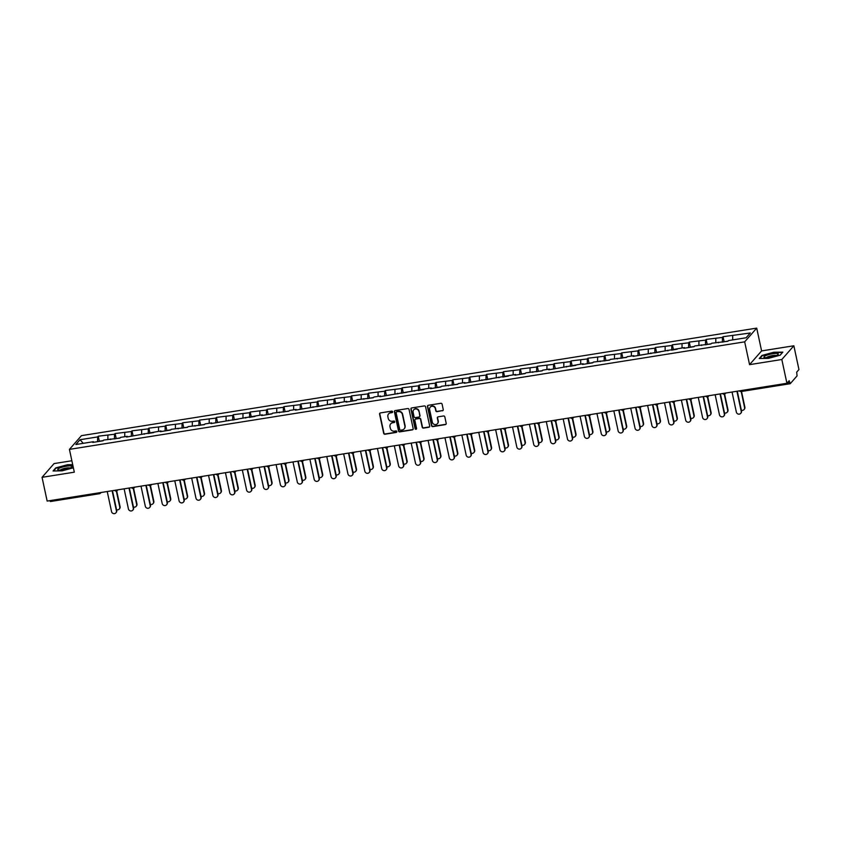 <?xml version="1.0" encoding="UTF-8"?>
<svg xmlns="http://www.w3.org/2000/svg" width="841" height="841" viewBox="0 0 841 841"><rect width="100%" height="100%" fill="white"/><g stroke="black" fill="none" stroke-linecap="round" stroke-linejoin="round"><path stroke-width="1.26" d="M392.6 411.754A0.778 0.736 -138.8 0 0 391.696 411.123L380.405 412.92A1.114 1.051 -138.8 0 0 379.575 414.15L383.685 433.336A1.114 1.051 -138.8 0 0 384.978 434.229L396.258 432.432A0.778 0.736 -138.8 0 0 396.847 431.57A0.778 0.736 -138.8 0 0 395.943 430.939L394.482 431.17A3.564 3.364 -138.8 0 1 390.35 428.311L390.003 426.713A3.564 3.364 -138.8 0 1 392.673 422.76L394.135 422.518A0.778 0.736 -138.8 0 0 394.723 421.656A0.778 0.736 -138.8 0 0 393.819 421.036L392.358 421.267A3.564 3.364 -138.8 0 1 388.227 418.397L387.88 416.8A3.564 3.364 -138.8 0 1 390.55 412.847L392.011 412.616A0.778 0.736 -138.8 0 0 392.6 411.754M442.419 410.807A1.114 1.051 -138.8 0 0 443.249 409.578L442.103 404.195A1.114 1.051 -138.8 0 0 440.81 403.302L428.269 405.299A1.114 1.051 -138.8 0 0 427.438 406.529L431.549 425.714A1.114 1.051 -138.8 0 0 432.842 426.608L445.383 424.61A1.114 1.051 -138.8 0 0 446.214 423.38L444.815 416.873A1.114 1.051 -138.8 0 0 443.533 415.98L438.161 416.831A1.114 1.051 -138.8 0 0 437.331 418.072L438.024 421.299A2.975 2.817 -138.8 0 1 434.482 424.505A2.975 2.817 -138.8 0 1 432.337 422.203L429.625 409.567A2.975 2.817 -138.8 0 1 433.157 406.361A2.975 2.817 -138.8 0 1 435.312 408.663L435.764 410.765A1.114 1.051 -138.8 0 0 437.057 411.67L442.66 410.534A1.114 1.051 -138.8 0 0 443.133 410.334M749.562 364.647L781.825 359.506L786.924 383.286L47.149 501.089L42.05 477.32L74.313 472.179L69.425 449.378L744.674 341.845L749.562 364.647L761.599 350.918L756.711 328.116L744.674 341.845M409.052 409.462A1.114 1.051 -138.8 0 0 407.769 408.558L395.228 410.555A1.114 1.051 -138.8 0 0 394.397 411.796L398.508 430.97A1.114 1.051 -138.8 0 0 399.79 431.875L412.332 429.877A1.114 1.051 -138.8 0 0 413.173 428.637L409.052 409.462M411.754 407.927L424.285 405.93A1.114 1.051 -138.8 0 1 425.578 406.823L429.688 426.009A1.114 1.051 -138.8 0 1 428.857 427.249L423.486 428.101A1.114 1.051 -138.8 0 1 422.203 427.207L420.532 419.428A1.114 1.051 -138.8 0 0 419.239 418.524L415.685 419.091A1.114 1.051 -138.8 0 0 414.844 420.332L416.579 428.426A0.778 0.736 -138.8 0 1 415.654 429.267A0.778 0.736 -138.8 0 1 415.097 428.668L410.913 409.157A1.114 1.051 -138.8 0 1 411.754 407.927M756.711 328.116L81.451 435.649L69.425 449.378M724.122 341.73L723.05 336.715L722.419 337.43L722.398 342.161M723.05 336.715L750.298 332.983L746.114 337.767L728.516 340.573L727.896 341.278L711.633 343.254L711.002 343.969L694.75 345.945L694.119 346.66L683.838 348.3L684.458 347.585L633.178 356.363L633.799 355.648L627.197 356.7L626.577 357.414L610.314 359.391L609.683 360.106L593.42 362.082L592.8 362.797L582.519 364.437L583.139 363.722L548.742 369.809L549.362 369.094L542.76 370.145L542.14 370.86L525.877 372.836L525.247 373.551L514.965 375.191L515.596 374.476L464.306 383.254L464.936 382.539L458.334 383.591L457.704 384.305L441.441 386.282L440.821 386.997L430.529 388.637L431.16 387.922L379.869 396.7L380.5 395.985L373.898 397.036L373.267 397.751L357.005 399.727L356.384 400.442L346.103 402.082L346.723 401.367L295.443 410.145L296.064 409.43L289.462 410.482L288.831 411.196L272.579 413.173L271.948 413.888L261.667 415.528L262.287 414.813L211.007 423.591L211.627 422.876L205.025 423.927L204.405 424.642L188.142 426.618L187.511 427.333L171.249 429.309L170.628 430.024L160.347 431.664L160.967 430.949L126.571 437.036L127.201 436.321L120.589 437.373L119.969 438.087L103.706 440.064L103.086 440.779L92.794 442.419L93.425 441.704L75.837 444.511L80.021 439.727L97.609 436.921L97.577 441.662M99.312 441.231L98.239 436.206L97.609 436.921M98.239 436.206L114.492 434.24L114.471 438.97M116.195 438.539L115.122 433.525L114.492 434.24M115.122 433.525L131.385 431.549L131.354 436.279M133.088 435.848L132.005 430.834L131.385 431.549M132.005 430.834L148.268 428.857L148.237 433.588M149.971 433.157L148.899 428.143L148.268 428.857M148.899 428.143L165.151 426.166L165.13 430.897M166.854 430.476L165.782 425.451L165.151 426.166M165.782 425.451L182.045 423.475L182.013 428.206M183.748 427.785L182.665 422.76L182.045 423.475M182.665 422.76L198.928 420.794L198.907 425.525M200.631 425.094L199.559 420.08L198.928 420.794M199.559 420.08L215.822 418.103L215.79 422.834M217.514 422.403L216.442 417.388L215.822 418.103M216.442 417.388L232.705 415.412L232.673 420.143M234.408 419.712L233.325 414.697L232.705 415.412M233.325 414.697L249.588 412.721L249.567 417.451M251.291 417.031L250.219 412.006L249.588 412.721M250.219 412.006L266.481 410.03L266.45 414.76M268.174 414.34L267.102 409.315L266.481 410.03M267.102 409.315L283.364 407.349L283.333 412.079M285.067 411.648L283.985 406.634L283.364 407.349M283.985 406.634L300.248 404.658L300.226 409.388M301.951 408.957L300.878 403.943L300.248 404.658M300.878 403.943L317.141 401.966L317.11 406.697M318.844 406.266L317.761 401.252L317.141 401.966M317.761 401.252L334.024 399.275L333.993 404.006M335.727 403.585L334.655 398.56L334.024 399.275M334.655 398.56L350.907 396.584L350.886 401.315M352.61 400.894L351.538 395.869L350.907 396.584M351.538 395.869L367.801 393.903L367.769 398.634M369.504 398.203L368.421 393.189L367.801 393.903M368.421 393.189L384.684 391.212L384.652 395.943M386.387 395.512L385.315 390.497L384.684 391.212M385.315 390.497L401.567 388.521L401.546 393.252M403.27 392.821L402.198 387.806L401.567 388.521M402.198 387.806L418.461 385.83L418.429 390.56M420.164 390.14L419.081 385.115L418.461 385.83M419.081 385.115L435.344 383.139L435.323 387.869M437.047 387.449L435.974 382.424L435.344 383.139M435.974 382.424L452.237 380.458L452.206 385.189M453.93 384.757L452.857 379.743L452.237 380.458M452.857 379.743L469.12 377.767L469.089 382.497M470.823 382.066L469.741 377.052L469.12 377.767M469.741 377.052L486.003 375.075L485.982 379.806M487.706 379.375L486.634 374.361L486.003 375.075M486.634 374.361L502.897 372.384L502.865 377.115M504.589 376.694L503.517 371.669L502.897 372.384M503.517 371.669L519.78 369.693L519.749 374.424M521.483 374.003L520.4 368.978L519.78 369.693M520.4 368.978L536.663 367.002L536.642 371.743M538.366 371.312L537.294 366.298L536.663 367.002M537.294 366.298L553.557 364.321L553.525 369.052M555.26 368.621L554.177 363.606L553.557 364.321M554.177 363.606L570.44 361.63L570.408 366.361M572.143 365.93L571.071 360.915L570.44 361.63M571.071 360.915L587.323 358.939L587.302 363.669M589.026 363.249L587.954 358.224L587.323 358.939M587.954 358.224L604.216 356.248L604.185 360.978M605.919 360.558L604.837 355.533L604.216 356.248M604.837 355.533L621.1 353.556L621.068 358.298M622.803 357.867L621.73 352.852L621.1 353.556M621.73 352.852L637.983 350.876L637.962 355.606M639.686 355.175L638.613 350.161L637.983 350.876M638.613 350.161L654.876 348.185L654.845 352.915M656.579 352.484L655.496 347.47L654.876 348.185M655.496 347.47L671.759 345.493L671.738 350.224M673.462 349.803L672.39 344.778L671.759 345.493M672.39 344.778L688.653 342.802L688.621 347.533M690.345 347.112L689.273 342.087L688.653 342.802M689.273 342.087L705.536 340.111L705.504 344.852M707.239 344.421L706.156 339.407L705.536 340.111M706.156 339.407L722.419 337.43M718.561 342.771L718.235 342.203M715.817 338.481L715.796 342.592M701.678 345.462L701.352 344.894M698.934 341.162L698.903 345.283M684.795 348.142L684.458 347.585M682.04 343.853L682.019 347.974M667.901 350.834L667.575 350.276M665.157 346.545L665.136 350.665M651.018 353.525L650.692 352.968M648.274 349.236L648.243 353.346M634.125 356.216L633.799 355.648M631.381 351.927L631.36 356.037M617.241 358.907L616.916 358.34M614.498 354.618L614.477 358.729M600.358 361.588L600.032 361.031M597.615 357.299L597.583 361.42M583.465 364.279L583.139 363.722M580.721 359.99L580.7 364.111M566.582 366.97L566.256 366.413M563.838 362.681L563.817 366.792M549.699 369.662L549.362 369.094M546.955 365.372L546.923 369.483M532.805 372.353L532.479 371.785M530.061 368.064L530.04 372.174M515.922 375.033L515.596 374.476M513.178 370.744L513.157 374.865M499.039 377.725L498.702 377.167M496.285 373.436L496.264 377.556M482.145 380.416L481.819 379.859M479.402 376.127L479.381 380.248M465.262 383.107L464.936 382.539M462.518 378.818L462.487 382.928M448.379 385.798L448.043 385.231M445.625 381.509L445.604 385.62M431.486 388.479L431.16 387.922M428.742 384.19L428.721 388.311M414.602 391.17L414.277 390.613M411.859 386.881L411.827 391.002M397.709 393.861L397.383 393.304M394.965 389.572L394.944 393.693M380.826 396.553L380.5 395.985M378.082 392.263L378.061 396.374M363.943 399.244L363.617 398.676M361.199 394.955L361.167 399.065M347.049 401.924L346.723 401.367M344.305 397.635L344.284 401.756M330.166 404.616L329.84 404.058M327.422 400.327L327.401 404.447M313.283 407.307L312.947 406.75M310.539 403.018L310.508 407.139M296.389 409.998L296.064 409.43M293.646 405.709L293.625 409.819M279.506 412.689L279.18 412.122M276.763 408.4L276.742 412.51M262.623 415.37L262.287 414.813M259.869 411.081L259.848 415.202M245.73 418.061L245.404 417.504M242.986 413.772L242.965 417.893M228.847 420.752L228.521 420.195M226.103 416.463L226.071 420.584M211.964 423.444L211.627 422.876M209.209 419.154L209.188 423.265M195.07 426.135L194.744 425.567M192.326 421.846L192.305 425.956M178.187 428.826L177.861 428.258M175.443 424.526L175.412 428.647M161.293 431.507L160.967 430.949M158.55 427.217L158.529 431.338M144.41 434.198L144.084 433.641M141.666 429.909L141.645 434.03M127.527 436.889L127.201 436.321M124.783 432.6L124.752 436.71M110.634 439.58L110.308 439.013M107.89 435.291L107.869 439.401M99.343 493.699L50.397 501.53L49.871 500.658M93.75 442.271L93.425 441.704M80.021 439.727L83.27 443.323M71.863 460.752L54.076 463.58L42.05 477.32M781.825 359.506L793.851 345.777L798.95 369.556L796.7 372.121L797.058 375.895L790.256 383.675L789.173 380.721L786.924 383.286M793.851 345.777L761.599 350.918M732.7 335.79L732.679 339.901M72.694 464.642L67.522 464.716L55.737 467.911L53.057 470.971L62.16 470.834L73.367 467.796M759.276 358.508L768.38 358.371L780.164 355.186L782.845 352.116L773.741 352.253L761.957 355.449L759.276 358.508M392.537 412.227A0.778 0.736 -138.8 0 1 392.253 412.342L390.792 412.574A3.564 3.364 -138.8 0 0 388.731 413.772M390.855 423.685A3.564 3.364 -138.8 0 1 392.915 422.476L394.376 422.245A0.778 0.736 -138.8 0 0 394.671 422.14M379.932 413.12A1.114 1.051 -138.8 0 0 379.806 413.877L383.927 433.062A1.114 1.051 -138.8 0 0 385.21 433.956L396.5 432.158A0.778 0.736 -138.8 0 0 396.794 432.043M394.755 410.765A1.114 1.051 -138.8 0 0 394.629 411.522L398.75 430.697A1.114 1.051 -138.8 0 0 400.032 431.601L412.574 429.604A1.114 1.051 -138.8 0 0 413.047 429.394M396.71 411.869A0.778 0.736 -138.8 0 0 396.132 412.731L399.738 429.562A0.778 0.736 -138.8 0 0 400.642 430.193L402.187 429.951A3.564 3.364 -138.8 0 0 404.857 425.998L402.387 414.487A3.564 3.364 -138.8 0 0 398.256 411.617L396.952 411.585A0.778 0.736 -138.8 0 0 396.426 411.974M404.248 428.742A3.564 3.364 -138.8 0 0 405.099 425.725L404.857 425.998M396.952 411.585L398.497 411.344A3.564 3.364 -138.8 0 1 402.629 414.214L405.099 425.725M415.202 419.302A1.114 1.051 -138.8 0 1 415.917 418.818L419.48 418.25A1.114 1.051 -138.8 0 1 420.773 419.144L422.445 426.923A1.114 1.051 -138.8 0 0 423.727 427.827L429.099 426.965A1.114 1.051 -138.8 0 0 429.572 426.765M411.27 408.137A1.114 1.051 -138.8 0 0 411.154 408.884L415.338 428.384A0.778 0.736 -138.8 0 0 416.526 428.91M418.797 411.354A2.975 2.817 -138.8 0 0 413.719 409.84A2.975 2.817 -138.8 0 0 413.12 412.258L414.066 416.705A1.114 1.051 -138.8 0 0 415.359 417.599L418.923 417.031A1.114 1.051 -138.8 0 0 419.754 415.801L419.039 411.07A2.975 2.817 -138.8 0 0 413.846 409.714M419.638 416.558A1.114 1.051 -138.8 0 0 419.995 415.528L419.754 415.801M419.039 411.07L419.995 415.528M430.361 407.023A2.975 2.817 -138.8 0 1 435.554 408.39L436.006 410.492A1.114 1.051 -138.8 0 0 437.299 411.396L442.66 410.534M437.53 423.57A2.975 2.817 -138.8 0 0 438.256 421.015L438.024 421.299M437.688 417.041A1.114 1.051 -138.8 0 0 437.572 417.798L438.256 421.015M427.796 405.499A1.114 1.051 -138.8 0 0 427.68 406.256L431.79 425.441A1.114 1.051 -138.8 0 0 433.083 426.334L445.614 424.337A1.114 1.051 -138.8 0 0 446.098 424.127M119.748 506.997L120.063 506.639A2.555 2.418 41.2 0 1 119.548 508.71L119.233 509.068A2.555 2.418 -138.8 0 0 119.748 506.997L116.321 491.028A1.703 1.703 0 0 0 117.33 490.471A1.703 1.608 -138.8 0 0 117.656 489.861M116.552 509.699A2.555 2.418 -138.8 0 0 119.233 509.068M103.044 440.631L98.881 441.294A3.742 0.946 81 0 0 98.639 441.493M120.063 506.639L116.689 490.923M107.228 491.522L111.538 511.591A2.555 2.418 -138.8 0 0 115.89 512.884A2.555 2.418 -138.8 0 0 116.405 510.823L116.72 510.466A2.555 2.418 41.2 0 1 116.195 512.526L115.89 512.884M112.473 490.692L116.72 510.466M112.105 490.745L116.405 510.823M66.45 466.208A7.369 1.472 -12.1 0 0 59.343 468.174A7.369 1.472 -12.1 0 0 58.26 469.94A7.369 1.472 -12.1 0 0 63.327 469.783A7.369 1.472 -12.1 0 0 71.737 467.049A7.369 1.472 -12.1 0 0 66.45 466.208M69.929 468.027A5.046 1.009 -12.1 0 0 66.239 468.059A5.046 1.009 -12.1 0 0 60.31 470.098M53.582 470.96L56.063 468.122L67.49 465.031L72.757 464.947M777.978 353.672A7.369 1.472 -12.1 0 0 768.947 354.545A7.369 1.472 -12.1 0 0 764.227 357.393A7.369 1.472 -12.1 0 0 764.48 357.478A7.369 1.472 -12.1 0 0 771.418 356.962A7.369 1.472 -12.1 0 0 777.957 354.597A7.369 1.472 -12.1 0 0 777.978 353.672M776.148 355.564A5.046 1.009 -12.1 0 0 776.085 355.543A5.046 1.009 -12.1 0 0 771.071 355.859A5.046 1.009 -12.1 0 0 766.529 357.635M759.791 358.497L762.282 355.659L773.699 352.568L782.529 352.442L780.112 355.196M136.631 504.316L136.946 503.959A2.555 2.418 41.2 0 1 136.431 506.019L136.116 506.377A2.555 2.418 -138.8 0 0 136.631 504.316L133.214 488.337A1.703 1.703 0 0 0 134.224 487.78A1.703 1.608 -138.8 0 0 134.549 487.17M133.446 507.007A2.555 2.418 -138.8 0 0 136.116 506.377M119.927 437.951L115.764 438.613A3.742 0.946 81 0 0 115.522 438.802M136.946 503.959L133.582 488.232M153.525 501.625L153.84 501.268A2.555 2.418 41.2 0 1 153.314 503.328L153.009 503.685A2.555 2.418 -138.8 0 0 153.525 501.625L150.097 485.646A1.703 1.703 0 0 0 151.107 485.089A1.703 1.608 -138.8 0 0 151.433 484.49M150.329 504.316A2.555 2.418 -138.8 0 0 153.009 503.685M136.82 435.26L132.647 435.922A3.742 0.946 81 0 0 132.415 436.111M153.84 501.268L150.465 485.551M170.408 498.934L170.723 498.576A2.555 2.418 41.2 0 1 170.208 500.647L169.893 501.005A2.555 2.418 -138.8 0 0 170.408 498.934L166.981 482.965A1.703 1.703 0 0 0 167.99 482.398A1.703 1.608 -138.8 0 0 168.316 481.798M167.212 501.635A2.555 2.418 -138.8 0 0 169.893 501.005M153.703 432.568L149.54 433.231A3.742 0.946 81 0 0 149.299 433.42M170.723 498.576L167.348 482.86M187.301 496.243L187.606 495.885A2.555 2.418 41.2 0 1 187.091 497.956L186.776 498.314A2.555 2.418 -138.8 0 0 187.301 496.243L183.874 480.274A1.703 1.703 0 0 0 184.883 479.717A1.703 1.608 -138.8 0 0 185.209 479.107M184.105 498.944A2.555 2.418 -138.8 0 0 186.776 498.314M170.586 429.877L166.423 430.539A3.742 0.946 81 0 0 166.182 430.729M187.606 495.885L184.242 480.169M204.184 493.551L204.5 493.194A2.555 2.418 41.2 0 1 203.974 495.265L203.669 495.622A2.555 2.418 -138.8 0 0 204.184 493.551L200.757 477.583A1.703 1.703 0 0 0 201.766 477.026A1.703 1.608 -138.8 0 0 202.092 476.416M200.988 496.253A2.555 2.418 -138.8 0 0 203.669 495.622M187.48 427.186L183.306 427.848A3.742 0.946 81 0 0 183.075 428.037M204.5 493.194L201.125 477.478M124.121 488.831L128.421 508.91A2.555 2.418 -138.8 0 0 132.773 510.193A2.555 2.418 -138.8 0 0 133.288 508.132L133.603 507.775A2.555 2.418 41.2 0 1 133.088 509.835L132.773 510.193M129.367 488.001L133.603 507.775M128.988 488.053L133.288 508.132M141.004 486.14L145.304 506.219A2.555 2.418 -138.8 0 0 149.656 507.512A2.555 2.418 -138.8 0 0 150.182 505.441L150.486 505.084A2.555 2.418 41.2 0 1 149.971 507.155L149.656 507.512M146.25 485.31L150.486 505.084M145.871 485.373L150.182 505.441M157.887 483.459L162.197 503.528A2.555 2.418 -138.8 0 0 166.55 504.821A2.555 2.418 -138.8 0 0 167.065 502.75L167.38 502.392A2.555 2.418 41.2 0 1 166.865 504.463L166.55 504.821M163.143 482.618L167.38 502.392M162.765 482.681L167.065 502.75M174.781 480.768L179.08 500.837A2.555 2.418 -138.8 0 0 183.433 502.13A2.555 2.418 -138.8 0 0 183.948 500.059L184.263 499.701A2.555 2.418 41.2 0 1 183.748 501.772L183.433 502.13M180.027 479.927L184.263 499.701M179.648 479.99L183.948 500.059M191.664 478.077L195.964 498.145A2.555 2.418 -138.8 0 0 200.326 499.438A2.555 2.418 -138.8 0 0 200.841 497.367L201.157 497.02A2.555 2.418 41.2 0 1 200.631 499.081L200.326 499.438M196.91 477.246L201.157 497.02M196.531 477.299L200.841 497.367M221.067 490.871L221.383 490.513A2.555 2.418 41.2 0 1 220.868 492.574L220.552 492.931A2.555 2.418 -138.8 0 0 221.067 490.871L217.651 474.892A1.703 1.703 0 0 0 218.649 474.335A1.703 1.608 -138.8 0 0 218.975 473.725M217.872 493.562A2.555 2.418 -138.8 0 0 220.552 492.931M204.363 424.495L200.2 425.168A3.742 0.946 81 0 0 199.958 425.357M221.383 490.513L218.008 474.787M208.547 475.386L212.857 495.454A2.555 2.418 -138.8 0 0 217.209 496.747A2.555 2.418 -138.8 0 0 217.724 494.687L218.04 494.329A2.555 2.418 41.2 0 1 217.525 496.39L217.209 496.747M213.803 474.555L218.04 494.329M213.425 474.608L217.724 494.687M237.961 488.179L238.266 487.822A2.555 2.418 41.2 0 1 237.751 489.882L237.435 490.24A2.555 2.418 -138.8 0 0 237.961 488.179L234.534 472.2A1.703 1.703 0 0 0 235.543 471.643A1.703 1.608 -138.8 0 0 235.869 471.044M234.765 490.871A2.555 2.418 -138.8 0 0 237.435 490.24M221.257 421.814L217.083 422.476A3.742 0.946 81 0 0 216.841 422.666M238.266 487.822L234.902 472.106M225.441 472.695L229.74 492.773A2.555 2.418 -138.8 0 0 234.092 494.066A2.555 2.418 -138.8 0 0 234.607 491.996L234.923 491.638A2.555 2.418 41.2 0 1 234.408 493.709L234.092 494.066M230.686 471.864L234.923 491.638M230.308 471.927L234.607 491.996M254.844 485.488L255.159 485.131A2.555 2.418 41.2 0 1 254.634 487.202L254.329 487.559A2.555 2.418 -138.8 0 0 254.844 485.488L251.417 469.52A1.703 1.703 0 0 0 252.426 468.952A1.703 1.608 -138.8 0 0 252.752 468.353M251.648 488.19A2.555 2.418 -138.8 0 0 254.329 487.559M238.14 419.123L233.966 419.785A3.742 0.946 81 0 0 233.735 419.974M255.159 485.131L251.785 469.415M242.324 470.014L246.623 490.082A2.555 2.418 -138.8 0 0 250.986 491.375A2.555 2.418 -138.8 0 0 251.501 489.304L251.816 488.947A2.555 2.418 41.2 0 1 251.291 491.018L250.986 491.375M247.569 469.173L251.816 488.947M247.201 469.236L251.501 489.304M271.727 482.797L272.042 482.44A2.555 2.418 41.2 0 1 271.527 484.511L271.212 484.868A2.555 2.418 -138.8 0 0 271.727 482.797L268.311 466.829M268.531 485.499A2.555 2.418 -138.8 0 0 271.212 484.868M255.023 416.432L250.86 417.094A3.742 0.946 81 0 0 250.618 417.283M272.042 482.44L268.678 466.723M259.217 467.323L263.517 487.391A2.555 2.418 -138.8 0 0 267.869 488.684A2.555 2.418 -138.8 0 0 268.384 486.613L268.7 486.256A2.555 2.418 41.2 0 1 268.184 488.327L267.869 488.684M264.463 466.482L268.7 486.256M264.085 466.545L268.384 486.613M288.621 480.106L288.926 479.748A2.555 2.418 41.2 0 1 288.41 481.819L288.095 482.177A2.555 2.418 -138.8 0 0 288.621 480.106L285.194 464.137A1.703 1.703 0 0 0 286.203 463.58A1.703 1.608 -138.8 0 0 286.529 462.97M285.425 482.808A2.555 2.418 -138.8 0 0 288.095 482.177M271.916 413.74L267.743 414.403A3.742 0.946 81 0 0 267.501 414.592M288.926 479.748L285.562 464.032M276.1 464.631L280.4 484.7A2.555 2.418 -138.8 0 0 284.752 485.993A2.555 2.418 -138.8 0 0 285.278 483.922L285.583 483.575A2.555 2.418 41.2 0 1 285.067 485.635L284.752 485.993M281.346 463.801L285.583 483.575M280.968 463.854L285.278 483.922M305.504 477.415L305.819 477.068A2.555 2.418 41.2 0 1 305.304 479.128L304.989 479.486A2.555 2.418 -138.8 0 0 305.504 477.415L302.077 461.446A1.703 1.703 0 0 0 303.086 460.889A1.703 1.608 -138.8 0 0 303.412 460.279M302.308 480.116A2.555 2.418 -138.8 0 0 304.989 479.486M288.799 411.049L284.636 411.722A3.742 0.946 81 0 0 284.395 411.911M305.819 477.068L302.445 461.341M292.983 461.94L297.293 482.009A2.555 2.418 -138.8 0 0 301.646 483.302A2.555 2.418 -138.8 0 0 302.161 481.241L302.476 480.884A2.555 2.418 41.2 0 1 301.951 482.944L301.646 483.302M298.229 461.11L302.476 480.884M297.861 461.162L302.161 481.241M322.387 474.734L322.702 474.377A2.555 2.418 41.2 0 1 322.187 476.437L321.872 476.794A2.555 2.418 -138.8 0 0 322.387 474.734L318.97 458.755A1.703 1.703 0 0 0 319.969 458.198A1.703 1.608 -138.8 0 0 320.295 457.588M319.191 477.425A2.555 2.418 -138.8 0 0 321.872 476.794M305.682 408.369L301.52 409.031A3.742 0.946 81 0 0 301.278 409.22M322.702 474.377L319.338 458.66M309.877 459.249L314.177 479.328A2.555 2.418 -138.8 0 0 318.529 480.621A2.555 2.418 -138.8 0 0 319.044 478.55L319.359 478.193A2.555 2.418 41.2 0 1 318.844 480.264L318.529 480.621M315.123 458.419L319.359 478.193M314.744 458.482L319.044 478.55M339.28 472.043L339.585 471.685A2.555 2.418 41.2 0 1 339.07 473.756L338.755 474.114A2.555 2.418 -138.8 0 0 339.28 472.043L335.853 456.074A1.703 1.703 0 0 0 336.863 455.507A1.703 1.608 -138.8 0 0 337.188 454.907M336.085 474.745A2.555 2.418 -138.8 0 0 338.755 474.114M322.576 405.677L318.403 406.34A3.742 0.946 81 0 0 318.171 406.529M339.585 471.685L336.221 455.969M326.76 456.568L331.06 476.637A2.555 2.418 -138.8 0 0 335.412 477.93A2.555 2.418 -138.8 0 0 335.937 475.859L336.242 475.501A2.555 2.418 41.2 0 1 335.727 477.572L335.412 477.93M332.006 455.727L336.242 475.501M331.627 455.79L335.937 475.859M356.163 469.352L356.479 468.994A2.555 2.418 41.2 0 1 355.964 471.065L355.648 471.423A2.555 2.418 -138.8 0 0 356.163 469.352L352.736 453.383A1.703 1.703 0 0 0 353.746 452.826A1.703 1.608 -138.8 0 0 354.072 452.216M352.968 472.053A2.555 2.418 -138.8 0 0 355.648 471.423M339.459 402.986L335.296 403.648A3.742 0.946 81 0 0 335.054 403.838M356.479 468.994L353.104 453.278M343.643 453.877L347.953 473.946A2.555 2.418 -138.8 0 0 352.305 475.239A2.555 2.418 -138.8 0 0 352.821 473.168L353.136 472.81A2.555 2.418 41.2 0 1 352.61 474.881L352.305 475.239M348.889 453.036L353.136 472.81M348.521 453.099L352.821 473.168M373.047 466.66L373.362 466.303A2.555 2.418 41.2 0 1 372.847 468.374L372.531 468.731A2.555 2.418 -138.8 0 0 373.047 466.66L369.63 450.692A1.703 1.703 0 0 0 370.639 450.135A1.703 1.608 -138.8 0 0 370.965 449.525M369.861 469.362A2.555 2.418 -138.8 0 0 372.531 468.731M356.342 400.295L352.179 400.957A3.742 0.946 81 0 0 351.937 401.146M373.362 466.303L369.998 450.587M360.537 451.186L364.836 471.254A2.555 2.418 -138.8 0 0 369.188 472.547A2.555 2.418 -138.8 0 0 369.704 470.476L370.019 470.119A2.555 2.418 41.2 0 1 369.504 472.19L369.188 472.547M365.782 450.356L370.019 470.119M365.404 450.408L369.704 470.476M389.94 463.969L390.256 463.612A2.555 2.418 41.2 0 1 389.73 465.683L389.425 466.04A2.555 2.418 -138.8 0 0 389.94 463.969L386.513 448.001A1.703 1.703 0 0 0 387.522 447.444A1.703 1.608 -138.8 0 0 387.848 446.834M386.744 466.671A2.555 2.418 -138.8 0 0 389.425 466.04M373.236 397.604L369.062 398.277A3.742 0.946 81 0 0 368.831 398.466M390.256 463.612L386.881 447.896M377.42 448.495L381.719 468.563A2.555 2.418 -138.8 0 0 386.072 469.856A2.555 2.418 -138.8 0 0 386.597 467.796L386.902 467.438A2.555 2.418 41.2 0 1 386.387 469.499L386.072 469.856M382.666 447.664L386.902 467.438M382.287 447.717L386.597 467.796M406.823 461.288L407.139 460.931A2.555 2.418 41.2 0 1 406.624 462.992L406.308 463.349A2.555 2.418 -138.8 0 0 406.823 461.288L403.396 445.31A1.703 1.703 0 0 0 404.405 444.752A1.703 1.608 -138.8 0 0 404.731 444.143M403.627 463.98A2.555 2.418 -138.8 0 0 406.308 463.349M390.119 394.923L385.956 395.585A3.742 0.946 81 0 0 385.714 395.775M407.139 460.931L403.764 445.215M394.303 445.804L398.613 465.882A2.555 2.418 -138.8 0 0 402.965 467.175A2.555 2.418 -138.8 0 0 403.48 465.105L403.796 464.747A2.555 2.418 41.2 0 1 403.281 466.818L402.965 467.175M399.559 444.973L403.796 464.747M399.181 445.036L403.48 465.105M423.717 458.597L424.022 458.24A2.555 2.418 41.2 0 1 423.507 460.311L423.191 460.668A2.555 2.418 -138.8 0 0 423.717 458.597L420.29 442.618A1.703 1.703 0 0 0 421.299 442.061A1.703 1.608 -138.8 0 0 421.625 441.462M420.521 461.299A2.555 2.418 -138.8 0 0 423.191 460.668M407.002 392.232L402.839 392.894A3.742 0.946 81 0 0 402.597 393.083M424.022 458.24L420.658 442.524M411.196 443.123L415.496 463.191A2.555 2.418 -138.8 0 0 419.848 464.484A2.555 2.418 -138.8 0 0 420.363 462.413L420.679 462.056A2.555 2.418 41.2 0 1 420.164 464.127L419.848 464.484M416.442 442.282L420.679 462.056M416.064 442.345L420.363 462.413M440.6 455.906L440.915 455.549A2.555 2.418 41.2 0 1 440.39 457.62L440.085 457.977A2.555 2.418 -138.8 0 0 440.6 455.906L437.173 439.938A1.703 1.703 0 0 0 438.182 439.38A1.703 1.608 -138.8 0 0 438.508 438.771M437.404 458.608A2.555 2.418 -138.8 0 0 440.085 457.977M423.896 389.541L419.722 390.203A3.742 0.946 81 0 0 419.491 390.392M440.915 455.549L437.541 439.832M428.08 440.432L432.379 460.5A2.555 2.418 -138.8 0 0 436.731 461.793A2.555 2.418 -138.8 0 0 437.257 459.722L437.572 459.365A2.555 2.418 41.2 0 1 437.047 461.436L436.731 461.793M433.325 439.591L437.572 459.365M432.947 439.654L437.257 459.722M457.483 453.215L457.798 452.857A2.555 2.418 41.2 0 1 457.283 454.928L456.968 455.286A2.555 2.418 -138.8 0 0 457.483 453.215L454.066 437.246M454.287 455.917A2.555 2.418 -138.8 0 0 456.968 455.286M440.779 386.849L436.616 387.512A3.742 0.946 81 0 0 436.374 387.701M457.798 452.857L454.424 437.141M444.963 437.74L449.273 457.809A2.555 2.418 -138.8 0 0 453.625 459.102A2.555 2.418 -138.8 0 0 454.14 457.031L454.455 456.674A2.555 2.418 41.2 0 1 453.94 458.744L453.625 459.102M450.219 436.91L454.455 456.674M449.84 436.963L454.14 457.031M474.377 450.524L474.681 450.166A2.555 2.418 41.2 0 1 474.166 452.237L473.851 452.595A2.555 2.418 -138.8 0 0 474.377 450.524L470.949 434.555A1.703 1.703 0 0 0 471.959 433.998A1.703 1.608 -138.8 0 0 472.285 433.388M471.181 453.225A2.555 2.418 -138.8 0 0 473.851 452.595M457.672 384.158L453.499 384.831A3.742 0.946 81 0 0 453.257 385.02M474.681 450.166L471.317 434.45M461.856 435.049L466.156 455.118A2.555 2.418 -138.8 0 0 470.508 456.411A2.555 2.418 -138.8 0 0 471.023 454.35L471.338 453.993A2.555 2.418 41.2 0 1 470.823 456.053L470.508 456.411M467.102 434.219L471.338 453.993M466.723 434.271L471.023 454.35M491.26 447.843L491.575 447.486A2.555 2.418 41.2 0 1 491.049 449.546L490.745 449.903A2.555 2.418 -138.8 0 0 491.26 447.843L487.833 431.864A1.703 1.703 0 0 0 488.842 431.307A1.703 1.608 -138.8 0 0 489.168 430.697M488.064 450.534A2.555 2.418 -138.8 0 0 490.745 449.903M474.555 381.478L470.382 382.14A3.742 0.946 81 0 0 470.151 382.329M491.575 447.486L488.2 431.759M478.739 432.358L483.039 452.437A2.555 2.418 -138.8 0 0 487.402 453.72A2.555 2.418 -138.8 0 0 487.917 451.659L488.232 451.302A2.555 2.418 41.2 0 1 487.706 453.373L487.402 453.72M483.985 431.528L488.232 451.302M483.617 431.591L487.917 451.659M508.143 445.152L508.458 444.794A2.555 2.418 41.2 0 1 507.943 446.865L507.628 447.223A2.555 2.418 -138.8 0 0 508.143 445.152L504.726 429.173A1.703 1.703 0 0 0 505.725 428.616A1.703 1.608 -138.8 0 0 506.051 428.016M504.947 447.854A2.555 2.418 -138.8 0 0 507.628 447.223M491.438 378.786L487.275 379.449A3.742 0.946 81 0 0 487.034 379.638M508.458 444.794L505.094 429.078M495.633 429.677L499.932 449.746A2.555 2.418 -138.8 0 0 504.285 451.039A2.555 2.418 -138.8 0 0 504.8 448.968L505.115 448.61A2.555 2.418 41.2 0 1 504.6 450.681L504.285 451.039M500.879 428.836L505.115 448.61M500.5 428.899L504.8 448.968M525.036 442.461L525.341 442.103A2.555 2.418 41.2 0 1 524.826 444.174L524.511 444.532A2.555 2.418 -138.8 0 0 525.036 442.461L521.609 426.492A1.703 1.703 0 0 0 522.618 425.935A1.703 1.608 -138.8 0 0 522.944 425.325M521.841 445.162A2.555 2.418 -138.8 0 0 524.511 444.532M508.332 376.095L504.158 376.757A3.742 0.946 81 0 0 503.917 376.947M525.341 442.103L521.977 426.387M512.516 426.986L516.816 447.055A2.555 2.418 -138.8 0 0 521.168 448.348A2.555 2.418 -138.8 0 0 521.693 446.277L521.998 445.919A2.555 2.418 41.2 0 1 521.483 447.99L521.168 448.348M517.762 426.145L521.998 445.919M517.383 426.208L521.693 446.277M541.919 439.769L542.235 439.412A2.555 2.418 41.2 0 1 541.72 441.483L541.404 441.84A2.555 2.418 -138.8 0 0 541.919 439.769L538.492 423.801A1.703 1.703 0 0 0 539.502 423.244A1.703 1.608 -138.8 0 0 539.827 422.634M538.724 442.471A2.555 2.418 -138.8 0 0 541.404 441.84M525.215 373.404L521.052 374.066A3.742 0.946 81 0 0 520.81 374.256M542.235 439.412L538.86 423.696M529.399 424.295L533.709 444.363A2.555 2.418 -138.8 0 0 538.061 445.656A2.555 2.418 -138.8 0 0 538.576 443.585L538.892 443.228A2.555 2.418 41.2 0 1 538.366 445.299L538.061 445.656M534.645 423.454L538.892 443.228M534.277 423.517L538.576 443.585M558.802 437.078L559.118 436.721A2.555 2.418 41.2 0 1 558.603 438.792L558.287 439.149A2.555 2.418 -138.8 0 0 558.802 437.078L555.386 421.11A1.703 1.703 0 0 0 556.385 420.553A1.703 1.608 -138.8 0 0 556.71 419.943M555.607 439.78A2.555 2.418 -138.8 0 0 558.287 439.149M542.098 370.713L537.935 371.386A3.742 0.946 81 0 0 537.693 371.575M559.118 436.721L555.754 421.005M546.293 421.604L550.592 441.672A2.555 2.418 -138.8 0 0 554.944 442.965A2.555 2.418 -138.8 0 0 555.459 440.905L555.775 440.547A2.555 2.418 41.2 0 1 555.26 442.608L554.944 442.965M551.538 420.773L555.775 440.547M551.16 420.826L555.459 440.905M575.696 434.398L576.001 434.04A2.555 2.418 41.2 0 1 575.486 436.101L575.17 436.458A2.555 2.418 -138.8 0 0 575.696 434.398L572.269 418.419A1.703 1.703 0 0 0 573.278 417.861A1.703 1.608 -138.8 0 0 573.604 417.252M572.5 437.089A2.555 2.418 -138.8 0 0 575.17 436.458M558.992 368.032L554.818 368.694A3.742 0.946 81 0 0 554.587 368.884M576.001 434.04L572.637 418.313M563.176 418.913L567.475 438.991A2.555 2.418 -138.8 0 0 571.827 440.274A2.555 2.418 -138.8 0 0 572.353 438.214L572.658 437.856A2.555 2.418 41.2 0 1 572.143 439.927L571.827 440.274M568.421 418.082L572.658 437.856M568.043 418.145L572.353 438.214M592.579 431.706L592.894 431.349A2.555 2.418 41.2 0 1 592.379 433.42L592.064 433.767A2.555 2.418 -138.8 0 0 592.579 431.706L589.152 415.727A1.703 1.703 0 0 0 590.161 415.17A1.703 1.608 -138.8 0 0 590.487 414.571M589.383 434.408A2.555 2.418 -138.8 0 0 592.064 433.767M575.875 365.341L571.712 366.003A3.742 0.946 81 0 0 571.47 366.192M592.894 431.349L589.52 415.633M580.059 416.232L584.369 436.3A2.555 2.418 -138.8 0 0 588.721 437.593A2.555 2.418 -138.8 0 0 589.236 435.522L589.552 435.165A2.555 2.418 41.2 0 1 589.026 437.236L588.721 437.593M585.304 415.391L589.552 435.165M584.937 415.454L589.236 435.522M609.462 429.015L609.778 428.658A2.555 2.418 41.2 0 1 609.262 430.729L608.947 431.086A2.555 2.418 -138.8 0 0 609.462 429.015L606.046 413.047A1.703 1.703 0 0 0 607.055 412.489A1.703 1.608 -138.8 0 0 607.381 411.88M606.277 431.717A2.555 2.418 -138.8 0 0 608.947 431.086M592.758 362.65L588.595 363.312A3.742 0.946 81 0 0 588.353 363.501M609.778 428.658L606.414 412.942M596.952 413.541L601.252 433.609A2.555 2.418 -138.8 0 0 605.604 434.902A2.555 2.418 -138.8 0 0 606.119 432.831L606.435 432.474A2.555 2.418 41.2 0 1 605.919 434.545L605.604 434.902M602.198 412.7L606.435 432.474M601.82 412.763L606.119 432.831M626.356 426.324L626.671 425.966A2.555 2.418 41.2 0 1 626.146 428.037L625.841 428.395A2.555 2.418 -138.8 0 0 626.356 426.324L622.929 410.355A1.703 1.703 0 0 0 623.938 409.798A1.703 1.608 -138.8 0 0 624.264 409.189M623.16 429.026A2.555 2.418 -138.8 0 0 625.841 428.395M609.651 359.959L605.478 360.621A3.742 0.946 81 0 0 605.247 360.81M626.671 425.966L623.297 410.25M613.835 410.85L618.135 430.918A2.555 2.418 -138.8 0 0 622.487 432.211A2.555 2.418 -138.8 0 0 623.013 430.14L623.318 429.783A2.555 2.418 41.2 0 1 622.803 431.853L622.487 432.211M619.081 410.009L623.318 429.783M618.703 410.072L623.013 430.14M643.239 423.633L643.554 423.275A2.555 2.418 41.2 0 1 643.039 425.346L642.724 425.704A2.555 2.418 -138.8 0 0 643.239 423.633L639.812 407.664A1.703 1.703 0 0 0 640.821 407.107A1.703 1.608 -138.8 0 0 641.147 406.497M640.043 426.334A2.555 2.418 -138.8 0 0 642.724 425.704M626.534 357.267L622.372 357.93A3.742 0.946 81 0 0 622.13 358.129M643.554 423.275L640.18 407.559M630.718 408.158L635.029 428.227A2.555 2.418 -138.8 0 0 639.381 429.52A2.555 2.418 -138.8 0 0 639.896 427.459L640.211 427.102A2.555 2.418 41.2 0 1 639.696 429.162L639.381 429.52M635.975 407.328L640.211 427.102M635.596 407.38L639.896 427.459M660.132 420.952L660.437 420.595A2.555 2.418 41.2 0 1 659.922 422.655L659.607 423.012A2.555 2.418 -138.8 0 0 660.132 420.952L656.705 404.973A1.703 1.703 0 0 0 657.715 404.416A1.703 1.608 -138.8 0 0 658.04 403.806M656.937 423.643A2.555 2.418 -138.8 0 0 659.607 423.012M643.418 354.587L639.255 355.249A3.742 0.946 81 0 0 639.013 355.438M660.437 420.595L657.073 404.868M647.612 405.467L651.912 425.546A2.555 2.418 -138.8 0 0 656.264 426.829A2.555 2.418 -138.8 0 0 656.779 424.768L657.094 424.411A2.555 2.418 41.2 0 1 656.579 426.471L656.264 426.829M652.858 404.637L657.094 424.411M652.479 404.7L656.779 424.768M677.016 418.261L677.331 417.903A2.555 2.418 41.2 0 1 676.805 419.964L676.5 420.321A2.555 2.418 -138.8 0 0 677.016 418.261L673.588 402.282A1.703 1.703 0 0 0 674.598 401.725A1.703 1.608 -138.8 0 0 674.924 401.125M673.82 420.963A2.555 2.418 -138.8 0 0 676.5 420.321M660.311 351.895L656.138 352.558A3.742 0.946 81 0 0 655.906 352.747M677.331 417.903L673.956 402.187M664.495 402.786L668.795 422.855A2.555 2.418 -138.8 0 0 673.147 424.148A2.555 2.418 -138.8 0 0 673.673 422.077L673.988 421.719A2.555 2.418 41.2 0 1 673.462 423.79L673.147 424.148M669.741 401.945L673.988 421.719M669.362 402.009L673.673 422.077M693.899 415.57L694.214 415.212A2.555 2.418 41.2 0 1 693.699 417.283L693.383 417.641A2.555 2.418 -138.8 0 0 693.899 415.57L690.482 399.601A1.703 1.703 0 0 0 691.481 399.044A1.703 1.608 -138.8 0 0 691.807 398.434M690.703 418.271A2.555 2.418 -138.8 0 0 693.383 417.641M677.194 349.204L673.031 349.867A3.742 0.946 81 0 0 672.789 350.056M694.214 415.212L690.839 399.496M681.378 400.095L685.688 420.164A2.555 2.418 -138.8 0 0 690.04 421.457A2.555 2.418 -138.8 0 0 690.556 419.386L690.871 419.028A2.555 2.418 41.2 0 1 690.356 421.099L690.04 421.457M686.634 399.254L690.871 419.028M686.256 399.317L690.556 419.386M710.792 412.878L711.097 412.521A2.555 2.418 41.2 0 1 710.582 414.592L710.267 414.949A2.555 2.418 -138.8 0 0 710.792 412.878L707.365 396.91A1.703 1.703 0 0 0 708.374 396.353A1.703 1.608 -138.8 0 0 708.7 395.743M707.596 415.58A2.555 2.418 -138.8 0 0 710.267 414.949M694.088 346.513L689.914 347.175A3.742 0.946 81 0 0 689.673 347.365M711.097 412.521L707.733 396.805M698.272 397.404L702.571 417.472A2.555 2.418 -138.8 0 0 706.924 418.765A2.555 2.418 -138.8 0 0 707.439 416.694L707.754 416.337A2.555 2.418 41.2 0 1 707.239 418.408L706.924 418.765M703.518 396.563L707.754 416.337M703.139 396.626L707.439 416.694M727.675 410.187L727.991 409.83A2.555 2.418 41.2 0 1 727.465 411.901L727.16 412.258A2.555 2.418 -138.8 0 0 727.675 410.187L724.248 394.219A1.703 1.703 0 0 0 725.257 393.662A1.703 1.608 -138.8 0 0 725.583 393.052M724.479 412.889A2.555 2.418 -138.8 0 0 727.16 412.258M710.971 343.822L706.797 344.484A3.742 0.946 81 0 0 706.566 344.684M727.991 409.83L724.616 394.114M715.155 394.713L719.454 414.781A2.555 2.418 -138.8 0 0 723.817 416.074A2.555 2.418 -138.8 0 0 724.332 414.014L724.648 413.656A2.555 2.418 41.2 0 1 724.122 415.717L723.817 416.074M720.401 393.882L724.648 413.656M720.033 393.935L724.332 414.014M744.558 407.507L744.874 407.149A2.555 2.418 41.2 0 1 744.359 409.21L744.043 409.567A2.555 2.418 -138.8 0 0 744.558 407.507L741.215 391.486L790.077 383.696M741.363 410.198A2.555 2.418 -138.8 0 0 744.043 409.567M727.854 341.141L723.691 341.803A3.742 0.946 81 0 0 723.449 341.993M744.874 407.149L741.51 391.464M732.048 392.022L736.348 412.101A2.555 2.418 -138.8 0 0 740.7 413.383A2.555 2.418 -138.8 0 0 741.215 411.323L741.531 410.965A2.555 2.418 41.2 0 1 741.016 413.026L740.7 413.383M737.294 391.191L741.531 410.965M736.916 391.254L741.215 411.323M101.015 492.511L100.447 493.162A1.703 1.608 -138.8 0 1 99.511 493.667L98.902 492.847M787.344 382.802L789.541 382.455M740.606 390.666L741.131 391.528L790.172 383.717M50.397 501.53L99.438 493.72A1.703 1.703 0 0 0 100.447 493.162A1.703 1.608 -138.8 0 0 100.773 492.553M116.405 490.976A1.703 1.608 -138.8 0 0 117.33 490.471L117.898 489.83M133.288 488.285A1.703 1.608 -138.8 0 0 134.224 487.78L134.781 487.139M150.182 485.604A1.703 1.608 -138.8 0 0 151.107 485.089L151.674 484.448M167.065 482.913A1.703 1.608 -138.8 0 0 167.99 482.398L168.557 481.756M183.948 480.222A1.703 1.608 -138.8 0 0 184.883 479.717L185.441 479.065M200.841 477.53A1.703 1.608 -138.8 0 0 201.766 477.026L202.334 476.374M217.724 474.839A1.703 1.608 -138.8 0 0 218.649 474.335L219.217 473.693M234.607 472.158A1.703 1.608 -138.8 0 0 235.543 471.643L236.1 471.002M251.501 469.467A1.703 1.608 -138.8 0 0 252.426 468.952L252.994 468.311M268.384 466.776A1.703 1.608 -138.8 0 0 269.635 465.662M285.267 464.085A1.703 1.608 -138.8 0 0 286.203 463.58L286.77 462.928M302.161 461.394A1.703 1.608 -138.8 0 0 303.086 460.889L303.654 460.248M319.044 458.713A1.703 1.608 -138.8 0 0 319.969 458.198L320.537 457.557M335.927 456.022A1.703 1.608 -138.8 0 0 336.863 455.507L337.43 454.865M352.821 453.331A1.703 1.608 -138.8 0 0 353.746 452.826L354.313 452.174M369.704 450.639A1.703 1.608 -138.8 0 0 370.639 450.135L371.196 449.483M386.597 447.948A1.703 1.608 -138.8 0 0 387.522 447.444L388.09 446.802M403.48 445.267A1.703 1.608 -138.8 0 0 404.405 444.752L404.973 444.111M420.363 442.576A1.703 1.608 -138.8 0 0 421.299 442.061L421.856 441.42M437.257 439.885A1.703 1.608 -138.8 0 0 438.182 439.38L438.75 438.729M454.14 437.194A1.703 1.608 -138.8 0 0 455.391 436.08M471.023 434.503A1.703 1.608 -138.8 0 0 471.959 433.998L472.516 433.357M487.917 431.822A1.703 1.608 -138.8 0 0 488.842 431.307L489.409 430.666M504.8 429.131A1.703 1.608 -138.8 0 0 505.725 428.616L506.293 427.974M521.683 426.44A1.703 1.608 -138.8 0 0 522.618 425.935L523.186 425.283M538.576 423.748A1.703 1.608 -138.8 0 0 539.502 423.244L540.069 422.592M555.459 421.057A1.703 1.608 -138.8 0 0 556.385 420.553L556.952 419.911M572.343 418.376A1.703 1.608 -138.8 0 0 573.278 417.861L573.846 417.22M589.236 415.685A1.703 1.608 -138.8 0 0 590.161 415.17L590.729 414.529M606.119 412.994A1.703 1.608 -138.8 0 0 607.055 412.489L607.612 411.838M623.013 410.303A1.703 1.608 -138.8 0 0 623.938 409.798L624.506 409.147M639.896 407.612A1.703 1.608 -138.8 0 0 640.821 407.107L641.389 406.466M656.779 404.931A1.703 1.608 -138.8 0 0 657.715 404.416L658.272 403.775M673.673 402.24A1.703 1.608 -138.8 0 0 674.598 401.725L675.165 401.083M690.556 399.549A1.703 1.608 -138.8 0 0 691.481 399.044L692.048 398.392M707.439 396.857A1.703 1.608 -138.8 0 0 708.374 396.353L708.931 395.701M724.332 394.166A1.703 1.608 -138.8 0 0 725.257 393.662L725.825 393.02M114.67 490.335A1.703 1.703 0 0 0 116.321 491.028M131.553 487.654A1.703 1.703 0 0 0 133.204 488.337M148.447 484.963A1.703 1.703 0 0 0 150.097 485.646M165.33 482.271A1.703 1.703 0 0 0 166.981 482.965M182.213 479.58A1.703 1.703 0 0 0 183.864 480.274M199.107 476.889A1.703 1.703 0 0 0 200.757 477.583M215.99 474.208A1.703 1.703 0 0 0 217.64 474.892M232.883 471.517A1.703 1.703 0 0 0 234.534 472.2M249.766 468.826A1.703 1.703 0 0 0 251.417 469.52M266.65 466.135A1.703 1.703 0 0 0 269.309 466.271L269.877 465.62M283.543 463.444A1.703 1.703 0 0 0 285.194 464.137M300.426 460.763A1.703 1.703 0 0 0 302.077 461.446M317.309 458.072A1.703 1.703 0 0 0 318.96 458.755M334.203 455.38A1.703 1.703 0 0 0 335.853 456.074M351.086 452.689A1.703 1.703 0 0 0 352.736 453.383M367.969 449.998A1.703 1.703 0 0 0 369.62 450.692M384.863 447.317A1.703 1.703 0 0 0 386.513 448.001M401.746 444.626A1.703 1.703 0 0 0 403.396 445.31M418.629 441.935A1.703 1.703 0 0 0 420.279 442.629M435.522 439.244A1.703 1.703 0 0 0 437.173 439.938M452.405 436.553A1.703 1.703 0 0 0 455.065 436.689L455.633 436.037M469.299 433.861A1.703 1.703 0 0 0 470.949 434.555M486.182 431.181A1.703 1.703 0 0 0 487.833 431.864M503.065 428.49A1.703 1.703 0 0 0 504.716 429.183M519.959 425.798A1.703 1.703 0 0 0 521.609 426.492M536.842 423.107A1.703 1.703 0 0 0 538.492 423.801M553.725 420.416A1.703 1.703 0 0 0 555.375 421.11M570.618 417.735A1.703 1.703 0 0 0 572.269 418.419M587.502 415.044A1.703 1.703 0 0 0 589.152 415.727M604.385 412.353A1.703 1.703 0 0 0 606.035 413.047M621.278 409.662A1.703 1.703 0 0 0 622.929 410.355M638.161 406.97A1.703 1.703 0 0 0 639.812 407.664M655.044 404.29A1.703 1.703 0 0 0 656.695 404.973M671.938 401.599A1.703 1.703 0 0 0 673.588 402.282M688.821 398.907A1.703 1.703 0 0 0 690.472 399.601M705.715 396.216A1.703 1.703 0 0 0 707.365 396.91M722.598 393.525A1.703 1.703 0 0 0 724.248 394.219M739.481 390.844A1.703 1.703 0 0 0 741.131 391.528"/></g></svg>
